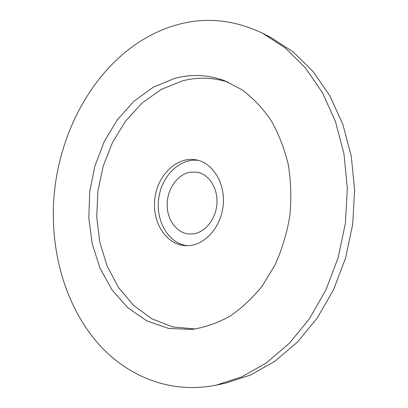 <?xml version="1.0" encoding="UTF-8"?>
<svg xmlns="http://www.w3.org/2000/svg" width="408" height="408" viewBox="0 0 408 408"><rect width="100%" height="100%" fill="white"/><g stroke="black" fill="none" stroke-linecap="round" stroke-linejoin="round"><path stroke-width="0.61" d="M198.523 160.426C179.892 157.723 161.532 175.97 158.697 198.553C155.565 221.09 168.55 243.489 187.246 245.718M190.102 172.176L197.283 172.222C209.085 174.349 218.045 188.379 216.923 203.791C215.914 219.208 205.02 232.631 192.928 233.927L189.113 234.008C176.531 233.101 166.811 219.468 167.168 204.117C167.392 188.776 177.572 174.328 190.102 172.176M172.615 26.112C202.546 16.524 232.606 18.941 262.793 33.359L285.187 47.909L305.332 67.764L322.361 92.529L335.458 121.523L343.949 153.796L347.341 188.154L345.392 223.242L338.15 257.632L325.946 289.925L309.356 318.883L289.17 343.475L266.291 362.962L241.679 376.895L216.271 385.127C171.227 394.271 128.494 376.956 99.379 344.939C70.375 312.502 54.601 266.934 53.392 220.284C50.832 136.808 98.777 49.541 172.615 26.112M174.904 78.316C191.49 73.899 208.06 74.705 224.609 80.733L242.01 89.77C252.955 97.94 262.67 108.191 271.157 120.533C278.74 133.921 284.468 148.701 288.334 164.868C290.996 181.56 291.506 198.574 289.848 215.898C286.941 233.055 282.035 249.349 275.12 264.777L262.441 285.702C252.532 298.085 241.572 308.331 229.556 316.43C217.184 323.172 204.571 327.517 191.714 329.455L168.484 328.404L146.844 320.907L127.781 307.744L112.011 289.858L100.067 268.275L92.269 244.05L88.801 218.249L89.699 191.903L94.901 166.025L104.219 141.632L117.377 119.702L133.946 101.22L153.367 87.133L174.904 78.316M216.271 385.127L225.155 383.25L250.313 375.125L274.66 361.401L297.274 342.241L317.205 318.082L333.565 289.655L345.591 257.958L352.716 224.211L354.608 189.776L351.237 156.04L342.827 124.338L329.858 95.829L313.007 71.451L293.066 51.867L270.887 37.48L262.793 33.359M189.776 245.565C206.382 243.984 221.641 225.639 223.268 204.23C225.043 182.825 212.854 163.226 196.722 159.977C177.526 155.825 157.845 174.507 154.918 198.053C151.623 221.549 165.77 244.703 185.385 245.682L189.776 245.565M228.138 82.161C212.823 77.342 197.559 76.928 182.335 80.917L161.17 89.439L142.045 103.061L125.674 120.962L112.608 142.229L103.249 165.939L97.9 191.133L96.722 216.862L99.792 242.138L107.08 265.985L118.422 287.38L133.518 305.322L151.888 318.821L172.844 326.961L195.493 328.991"/></g></svg>
